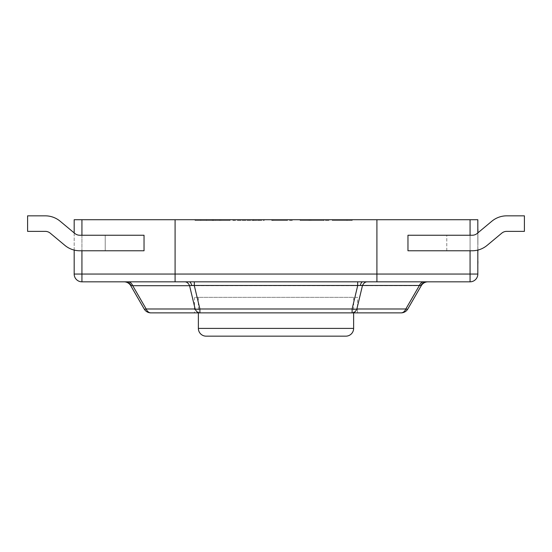 <?xml version="1.0" encoding="UTF-8"?>
<svg xmlns="http://www.w3.org/2000/svg" width="552" height="552" viewBox="0 0 552 552"><rect width="100%" height="100%" fill="white"/><g stroke="black" fill="none" stroke-linecap="round" stroke-linejoin="round"><path stroke-width="0.41" stroke-dasharray="2.76 2.07" d="M376.912 281.824L376.912 274.061L376.912 281.824L376.912 274.061L477.825 274.061L477.825 219.724L376.912 219.724L376.912 274.061L376.912 219.724L376.912 274.061L376.912 219.724L175.087 219.724L376.912 219.724L175.087 219.724L376.912 219.724L376.912 274.061L175.087 274.061L376.912 274.061L175.087 274.061L175.087 281.824L470.062 281.824L470.062 274.061L477.825 274.061A7.762 7.762 0 0 1 470.062 281.824M376.912 219.724L175.087 219.724L175.087 281.824L81.938 281.824L81.938 274.061L74.175 274.061L74.175 219.724L81.938 219.724L81.938 274.061L81.938 219.724L175.087 219.724L175.087 274.061L470.062 274.061L470.062 219.724M81.938 235.249L81.938 250.774L81.938 235.249M74.175 232.903L74.175 250.084M175.087 219.724L175.087 274.061L175.087 219.724L175.087 274.061L81.938 274.061L175.087 274.061L175.087 281.824M127.967 281.824L194.325 281.824L127.967 281.824A7.762 5.486 90 0 1 132.721 285.701L419.278 285.701A7.762 5.486 -90 0 1 424.033 281.824L367.183 281.824A7.762 5.486 90 0 0 362.429 285.701L356.861 308.989A7.762 5.486 -90 0 1 352.107 312.874L401.076 312.874A7.762 5.486 90 0 0 405.83 308.989A7.762 1.573 -150 0 0 407.804 308.989L421.245 285.701A7.762 7.762 0 0 1 427.972 281.824L426.958 281.824L427.972 281.824M124.027 281.824A7.762 7.762 0 0 1 130.755 285.701L132.721 285.701L146.17 308.989A7.762 5.486 -90 0 0 150.924 312.874L199.893 312.874A7.762 5.486 -90 0 1 195.139 308.989A7.762 3.802 166.6 0 0 199.893 308.989L194.325 285.701L194.325 281.824L362.823 281.824L194.325 281.824M362.823 281.824L367.183 281.824L362.823 281.824A7.762 2.974 -90 0 0 360.304 285.474M357.675 281.824L357.675 285.701L352.107 308.989A7.762 3.802 -166.6 0 0 356.861 308.989L405.83 308.989L419.278 285.701L421.245 285.701M357.503 297.349L194.497 297.349L357.503 297.349L357.503 312.874M198.375 297.349L198.375 312.874L353.625 312.874L353.625 297.349L198.375 297.349L353.625 297.349M194.497 297.349L194.497 312.874M367.183 281.824L424.033 281.824M81.938 281.824A7.762 7.762 0 0 1 74.175 274.061L81.938 274.061M130.755 285.701L144.196 308.989A7.762 1.573 150 0 0 146.17 308.989L195.139 308.989L189.571 285.701A7.762 5.486 90 0 0 184.816 281.824M401.076 312.874A7.762 7.762 0 0 0 407.804 308.989M144.196 308.989A7.762 7.762 0 0 0 150.924 312.874M206.137 336.161L345.862 336.161M477.825 231.874L477.825 240.962L477.825 231.874M477.825 235.028L477.825 240.962L477.825 235.028M477.825 241.141L477.901 232.882L477.825 241.141M477.825 250.415L477.825 261.834L477.825 250.415M477.825 232.903L477.901 250.063M477.901 251.056L477.901 261.834L477.825 251.056M470.062 235.249L470.062 250.774M215.418 219.724L195.063 219.724L230.087 219.724L215.418 219.724L215.418 220.496L210.208 220.496L210.208 219.724M232.93 219.724L264.166 219.724L232.93 219.724L232.93 220.496L253.616 220.496L253.616 219.724M287.357 219.724L271.743 219.724L292.567 219.724L272.688 219.724L287.357 219.724L273.633 219.724L287.357 219.724L287.357 220.496L287.357 219.724L287.357 220.496L273.633 220.496L273.633 219.724L273.633 220.496L287.357 220.496L287.357 219.724M310.1 219.724L329.013 219.724L300.136 219.724L323.803 219.724L310.1 219.724L310.1 220.496L300.136 220.496L300.136 219.724L300.136 220.496L310.817 220.496L310.817 219.724M347.001 219.724L332.325 219.724L352.204 219.724L347.001 219.724L347.001 220.496L347.001 219.724M105.225 235.249L144.037 235.249L144.037 250.774L105.225 250.774L105.225 235.249L105.225 250.774L144.037 250.774L79.799 250.774A23.287 23.287 0 0 1 64.888 245.371L50.239 233.165A7.762 7.762 0 0 0 45.264 231.364L27.6 231.364L27.6 215.839L27.6 231.364L45.264 231.364L27.6 231.364L27.6 215.839L45.264 215.839A23.287 23.287 0 0 1 60.175 221.242A23.287 23.287 0 0 0 45.264 215.839A23.287 23.287 0 0 1 60.175 221.242L74.824 233.448A7.762 7.762 0 0 0 79.799 235.249L105.225 235.249M446.775 250.774L446.775 235.249L407.962 235.249L407.962 250.774L472.201 250.774L446.775 250.774L446.775 235.249L407.962 235.249L472.201 235.249A7.762 7.762 0 0 0 477.176 233.448L491.825 221.242A23.287 23.287 0 0 1 506.736 215.839L524.4 215.839L524.4 231.364L524.4 215.839L524.4 231.364L506.736 231.364A7.762 7.762 0 0 0 501.761 233.165A7.762 7.762 0 0 1 506.736 231.364A7.762 7.762 0 0 0 501.761 233.165L487.112 245.371A23.287 23.287 0 0 1 472.201 250.774L446.775 250.774M506.736 215.839L524.4 215.839L506.736 215.839A23.287 23.287 0 0 0 491.825 221.242A23.287 23.287 0 0 1 506.736 215.839M477.176 233.448L491.825 221.242L477.176 233.448A7.762 7.762 0 0 1 472.201 235.249A7.762 7.762 0 0 0 477.176 233.448M472.201 250.774A23.287 23.287 0 0 0 487.112 245.371A23.287 23.287 0 0 1 472.201 250.774M50.239 233.165A7.762 7.762 0 0 0 45.264 231.364A7.762 7.762 0 0 1 50.239 233.165L64.888 245.371L50.239 233.165M79.799 250.774A23.287 23.287 0 0 1 64.888 245.371A23.287 23.287 0 0 0 79.799 250.774M79.799 235.249A7.762 7.762 0 0 1 74.824 233.448A7.762 7.762 0 0 0 79.799 235.249M210.208 220.496L195.063 220.496L195.063 219.724M195.063 220.496L200.742 220.496L200.742 219.724M200.742 220.496L204.668 220.496L204.668 219.724M204.668 220.496L220.703 220.496L220.703 219.724M220.703 220.496L224.409 220.496L224.409 219.724M224.409 220.496L230.087 220.496L230.087 219.724M230.087 220.496L215.418 220.496M219.392 220.496L206.413 220.496L219.392 220.496L219.392 219.724L206.413 219.724L219.392 219.724M206.413 220.496L206.413 219.724M213.603 220.496L213.603 219.724M212.982 220.496L212.982 219.724M212.858 220.496L212.858 219.724M212.258 220.496L212.258 219.724M253.616 220.496L264.166 220.496L264.166 219.724L264.166 220.496L253.216 220.496L253.216 219.724L238.133 219.724L253.237 219.724L253.237 220.496L232.93 220.496M238.133 220.496L258.957 220.496L238.133 220.496L238.133 219.724M258.957 220.496L258.957 219.724L258.957 220.496M253.451 220.496L253.451 219.724M271.743 220.496L271.743 219.724L271.743 220.496L292.567 220.496L292.567 219.724L292.567 220.496L272.688 220.496L272.688 219.724L272.688 220.496L287.357 220.496L271.743 220.496M310.817 220.496L329.013 220.496L329.013 219.724M329.013 220.496L309.272 220.496L309.272 219.724M309.272 220.496L300.136 220.496L300.136 219.724L300.136 220.496L309.23 220.496L309.23 219.724M309.23 220.496L323.803 220.496L323.803 219.724M323.803 220.496L310.1 220.496M332.325 220.496L332.325 219.724L332.325 220.496L352.204 220.496L352.204 219.724L352.204 220.496L332.325 220.496M477.901 250.415L477.901 261.834M477.901 232.84L477.825 250.084M477.901 260.378L477.901 251.857L477.901 260.378M477.825 261.648L477.825 250.601M477.901 259.468L477.825 254.872L477.901 259.468M477.901 236.297L477.901 234.02L477.825 236.297M477.901 239.444L477.901 232.882L477.825 239.444M477.901 233.068L477.901 244.122L477.825 233.068M477.901 242.845L477.901 234.331L477.901 242.845M477.901 241.935L477.825 237.339L477.901 241.935M477.901 264.615L477.901 227.845M477.901 232.558L477.901 238.685L477.825 232.558M131.128 285.474A7.762 7.169 -90 0 0 125.042 281.824M191.696 285.474A7.762 2.974 -90 0 0 189.177 281.824M420.872 285.474A7.762 7.169 -90 0 1 426.958 281.824M352.107 312.874L352.107 308.989L199.893 308.989L199.893 312.874M353.625 328.399L198.375 328.399"/><path stroke-width="0.83" d="M175.087 281.824L175.087 219.724L376.912 219.724L376.912 281.824L81.938 281.824L81.938 274.061L74.175 274.061L81.938 274.061L81.938 250.774L81.938 274.061L376.912 274.061L81.938 274.061M175.087 219.724L81.938 219.724L81.938 235.249L81.938 219.724L74.175 219.724L74.175 232.903M74.175 250.084L74.175 274.061A7.762 7.762 0 0 0 81.938 281.824M124.027 281.824A7.762 7.762 0 0 1 130.755 285.701L131.128 285.474A7.762 7.169 90 0 0 125.042 281.824M184.816 281.824A7.762 5.486 -90 0 1 189.571 285.701L132.721 285.701A7.762 5.486 90 0 0 127.967 281.824M367.183 281.824A7.762 5.486 90 0 0 362.429 285.701L356.861 308.989A7.762 5.486 -90 0 1 352.107 312.874L194.497 312.874L198.375 312.874L198.375 328.399A7.762 7.762 0 0 0 206.137 336.161L345.862 336.161A7.762 7.762 0 0 0 353.625 328.399L353.625 312.874L357.503 312.874L352.107 312.874L401.076 312.874A7.762 7.762 0 0 0 407.804 308.989L421.245 285.701L420.872 285.474L191.696 285.474L189.571 285.701L195.139 308.989A7.762 3.802 166.6 0 0 199.893 308.989L352.107 308.989L357.675 285.701L357.675 281.824M352.107 312.874L352.107 308.989A7.762 3.802 -166.6 0 0 356.861 308.989L405.83 308.989A7.762 5.486 -90 0 1 401.076 312.874A7.762 7.762 0 0 0 407.804 308.989A7.762 1.573 -150 0 1 405.83 308.989L419.278 285.701A7.762 5.486 90 0 1 424.033 281.824M470.062 281.824A7.762 7.762 0 0 0 477.825 274.061L470.062 274.061L470.062 281.824L376.912 281.824M470.062 250.774L470.062 274.061L376.912 274.061L477.825 274.061L477.825 250.084M131.128 285.474L132.721 285.701L146.17 308.989A7.762 1.573 150 0 1 144.196 308.989L130.755 285.701M199.893 312.874L150.924 312.874A7.762 7.762 0 0 1 144.196 308.989A7.762 7.762 0 0 0 150.924 312.874A7.762 5.486 90 0 1 146.17 308.989L195.139 308.989A7.762 5.486 -90 0 0 199.893 312.874L199.893 308.989L194.325 285.701L194.325 281.824M421.245 285.701A7.762 7.762 0 0 1 427.972 281.824M470.062 235.249L470.062 219.724L477.825 219.724L477.825 232.903M470.062 219.724L376.912 219.724M144.037 250.774L144.037 235.249L79.799 235.249A7.762 7.762 0 0 1 74.824 233.448L60.175 221.242A23.287 23.287 0 0 0 45.264 215.839L27.6 215.839L27.6 231.364L45.264 231.364A7.762 7.762 0 0 1 50.239 233.165L64.888 245.371A23.287 23.287 0 0 0 79.799 250.774L144.037 250.774M407.962 250.774L407.962 235.249L472.201 235.249A7.762 7.762 0 0 0 477.176 233.448L491.825 221.242A23.287 23.287 0 0 1 506.736 215.839L524.4 215.839L524.4 231.364L506.736 231.364A7.762 7.762 0 0 0 501.761 233.165L487.112 245.371A23.287 23.287 0 0 1 472.201 250.774L407.962 250.774M477.901 250.063L477.825 250.415M477.901 250.415L477.901 251.056M477.901 261.386L477.825 261.834M477.825 250.601L477.825 261.648M477.825 227.845L477.825 229.349M477.901 229.349L477.901 232.84M477.901 261.834L477.825 264.615M191.696 285.474A7.762 2.974 90 0 0 189.177 281.824M360.304 285.474A7.762 2.974 90 0 1 362.823 281.824M420.872 285.474A7.762 7.169 90 0 1 426.958 281.824M198.375 328.399L353.625 328.399"/></g></svg>
